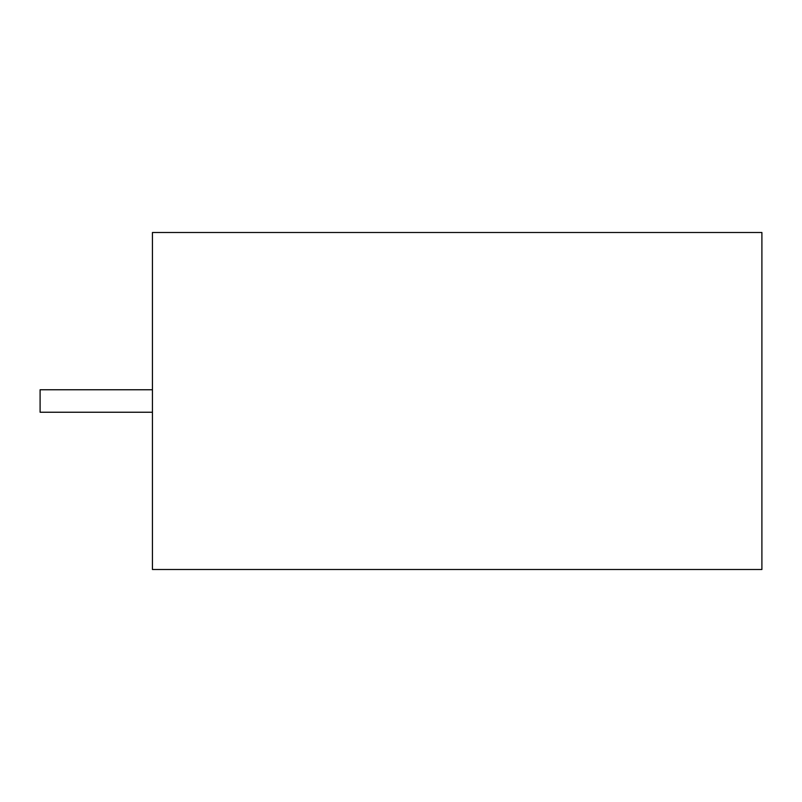 <?xml version="1.0" encoding="UTF-8"?>
<svg xmlns="http://www.w3.org/2000/svg" width="802" height="802" viewBox="0 0 802 802"><rect width="100%" height="100%" fill="white"/><g stroke="black" fill="none" stroke-linecap="round" stroke-linejoin="round"><path stroke-width="1.2" d="M152.44 389.762L40.1 389.762L40.1 412.238L152.44 412.238M152.44 232.49L152.44 569.51L761.9 569.51L761.9 232.49L152.44 232.49"/></g></svg>

